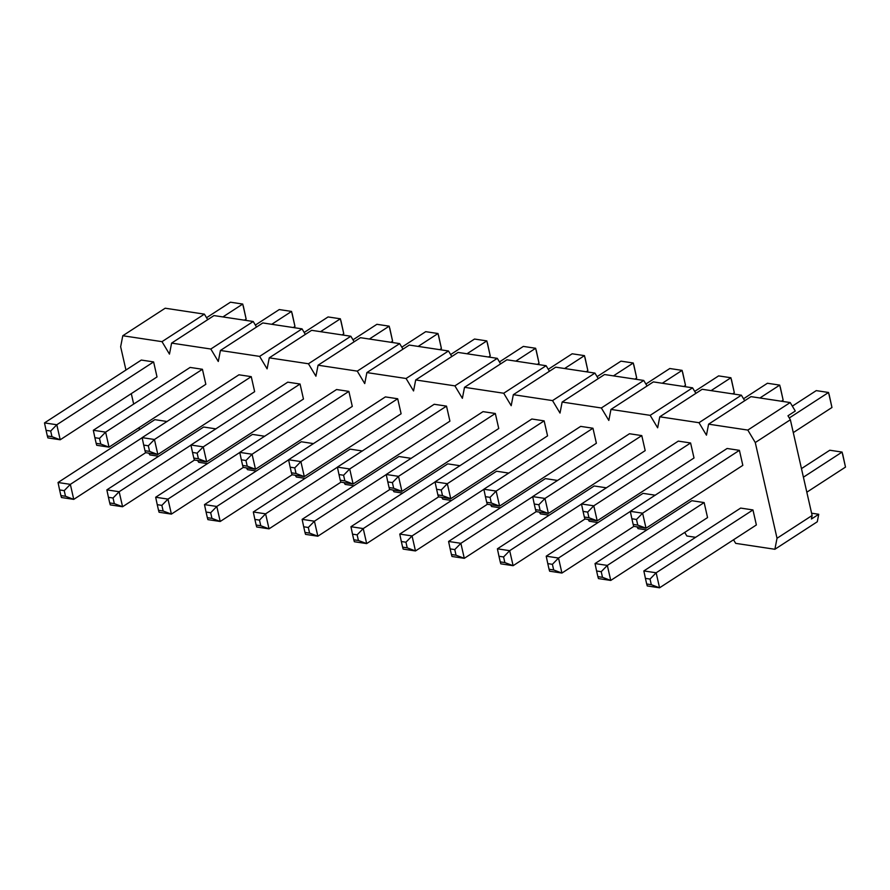 <?xml version="1.0" encoding="UTF-8"?>
<svg xmlns="http://www.w3.org/2000/svg" width="890" height="890" viewBox="0 0 890 890"><rect width="100%" height="100%" fill="white"/><g stroke="black" fill="none" stroke-linecap="round" stroke-linejoin="round"><path stroke-width="1.33" d="M829.113 394.426L831.961 407.498L828.546 392.479L789.285 417.966L828.546 392.479L816.252 390.621L792.345 406.14L816.252 390.621L828.546 392.479L831.961 407.498L793.279 432.607L831.961 407.498L829.113 394.426M739.412 450.34L642.613 513.185L646.018 528.204L742.827 465.359L646.018 528.204L633.725 526.346L633.157 524.399L637.774 525.089L636.495 519.46L631.878 518.77L633.157 524.399L631.878 518.77L636.495 519.46L642.613 513.185L739.412 450.34L742.827 465.359L739.412 450.34L727.119 448.482L630.309 511.327L727.119 448.482L739.412 450.34M630.309 511.327L642.613 513.185L630.309 511.327L631.878 518.77L630.309 511.327M642.613 513.185L636.495 519.46L637.774 525.089L646.018 528.204L642.613 513.185M646.018 528.204L637.774 525.089L633.157 524.399L633.725 526.346L646.018 528.204M842.652 454.022L845.5 467.094L842.085 452.087L803.414 477.185L842.085 452.087L829.792 450.229L801.456 468.618L829.792 450.229L842.085 452.087L845.5 467.094L806.818 492.203L845.5 467.094L842.652 454.022M752.962 509.937L656.153 572.782L659.557 587.801L756.366 524.955L659.557 587.801L647.264 585.943L646.696 583.996L651.313 584.697L650.034 579.067L645.417 578.366L646.696 583.996L645.417 578.366L650.034 579.067L656.153 572.782L752.962 509.937L756.366 524.955L752.962 509.937L740.658 508.079L643.848 570.924L740.658 508.079L752.962 509.937M643.848 570.924L656.153 572.782L643.848 570.924L645.417 578.366L643.848 570.924M656.153 572.782L650.034 579.067L651.313 584.697L659.557 587.801L656.153 572.782M659.557 587.801L651.313 584.697L646.696 583.996L647.264 585.943L659.557 587.801M780.285 387.061L783.144 400.133L779.729 385.114L759.904 397.986L779.729 385.114L767.425 383.256L743.528 398.764L767.425 383.256L779.729 385.114L783.144 400.133L781.442 401.234L783.144 400.133L780.285 387.061M690.596 442.975L593.786 505.809L597.201 520.828L694.011 457.994L597.201 520.828L584.908 518.97L584.341 517.034L588.957 517.724L587.678 512.095L583.061 511.394L584.341 517.034L583.061 511.394L587.678 512.095L593.786 505.809L690.596 442.975L694.011 457.994L690.596 442.975L678.302 441.117L581.493 503.963L678.302 441.117L690.596 442.975M581.493 503.963L593.786 505.809L581.493 503.963L583.061 511.394L581.493 503.963M593.786 505.809L587.678 512.095L588.957 517.724L597.201 520.828L593.786 505.809M597.201 520.828L588.957 517.724L584.341 517.034L584.908 518.97L597.201 520.828M704.146 502.572L607.336 565.417L610.74 580.436L707.55 517.591L610.74 580.436L598.447 578.578L597.88 576.631L602.497 577.321L601.217 571.692L596.6 571.002L597.88 576.631L596.6 571.002L601.217 571.692L607.336 565.417L704.146 502.572L707.55 517.591L704.146 502.572L691.841 500.714L595.032 563.559L691.841 500.714L704.146 502.572M595.032 563.559L607.336 565.417L595.032 563.559L596.6 571.002L595.032 563.559M607.336 565.417L601.217 571.692L602.497 577.321L610.74 580.436L607.336 565.417M610.74 580.436L602.497 577.321L597.88 576.631L598.447 578.578L610.74 580.436M731.469 379.685L734.328 392.757L730.913 377.749L711.088 390.621L730.913 377.749L718.608 375.892L694.712 391.4L718.608 375.892L730.913 377.749L734.328 392.757L732.626 393.87L734.328 392.757L731.469 379.685M641.779 435.599L544.969 498.445L548.385 513.463L645.194 450.618L548.385 513.463L536.08 511.605L535.524 509.659L540.141 510.359L538.862 504.73L534.245 504.029L535.524 509.659L534.245 504.029L538.862 504.73L544.969 498.445L641.779 435.599L645.194 450.618L641.779 435.599L629.486 433.742L532.676 496.587L629.486 433.742L641.779 435.599M532.676 496.587L544.969 498.445L532.676 496.587L534.245 504.029L532.676 496.587M544.969 498.445L538.862 504.73L540.141 510.359L548.385 513.463L544.969 498.445M548.385 513.463L540.141 510.359L535.524 509.659L536.08 511.605L548.385 513.463M630.331 511.427L558.519 558.041L561.924 573.06L633.858 526.368L561.924 573.06L549.631 571.202L549.063 569.255L553.68 569.956L552.401 564.327L547.784 563.626L549.063 569.255L547.784 563.626L552.401 564.327L558.519 558.041L630.331 511.427M546.215 556.183L643.025 493.349L546.215 556.183L558.519 558.041L546.215 556.183L547.784 563.626L546.215 556.183M558.519 558.041L552.401 564.327L553.68 569.956L561.924 573.06L558.519 558.041M561.924 573.06L553.68 569.956L549.063 569.255L549.631 571.202L561.924 573.06M682.652 372.32L685.511 385.392L682.096 370.374L662.271 383.245L682.096 370.374L669.792 368.516L645.895 384.035L669.792 368.516L682.096 370.374L685.511 385.392L683.798 386.494L685.511 385.392L682.652 372.32M592.962 428.235L496.153 491.08L499.568 506.099L596.378 443.253L499.568 506.099L487.264 504.241L486.708 502.294L491.325 502.984L490.045 497.354L485.428 496.665L486.708 502.294L485.428 496.665L490.045 497.354L496.153 491.08L592.962 428.235L596.378 443.253L592.962 428.235L580.669 426.377L483.86 489.222L580.669 426.377L592.962 428.235M483.86 489.222L496.153 491.08L483.86 489.222L485.428 496.665L483.86 489.222M496.153 491.08L490.045 497.354L491.325 502.984L499.568 506.099L496.153 491.08M499.568 506.099L491.325 502.984L486.708 502.294L487.264 504.241L499.568 506.099M581.515 504.063L509.692 550.676L513.107 565.695L585.042 518.992L513.107 565.695L500.814 563.837L500.247 561.89L504.864 562.591L503.584 556.951L498.967 556.261L500.247 561.89L498.967 556.261L503.584 556.951L509.692 550.676L581.515 504.063M497.399 548.818L594.209 485.973L497.399 548.818L509.692 550.676L497.399 548.818L498.967 556.261L497.399 548.818M509.692 550.676L503.584 556.951L504.864 562.591L513.107 565.695L509.692 550.676M513.107 565.695L504.864 562.591L500.247 561.89L500.814 563.837L513.107 565.695M633.836 364.956L636.695 378.028L633.279 363.009L613.444 375.88L633.279 363.009L620.975 361.151L597.079 376.659L620.975 361.151L633.279 363.009L636.695 378.028L634.982 379.129L636.695 378.028L633.836 364.956M544.146 420.87L447.336 483.704L450.752 498.723L547.561 435.878L450.752 498.723L438.447 496.865L437.891 494.918L442.508 495.619L441.229 489.99L436.612 489.289L437.891 494.918L436.612 489.289L441.229 489.99L447.336 483.704L544.146 420.87L547.561 435.878L544.146 420.87L531.842 419.012L435.043 481.846L531.842 419.012L544.146 420.87M435.043 481.846L447.336 483.704L435.043 481.846L436.612 489.289L435.043 481.846M447.336 483.704L441.229 489.99L442.508 495.619L450.752 498.723L447.336 483.704M450.752 498.723L442.508 495.619L437.891 494.918L438.447 496.865L450.752 498.723M532.698 496.687L460.875 543.312L464.291 558.33L536.225 511.628L464.291 558.33L451.986 556.472L451.43 554.526L456.047 555.215L454.768 549.586L450.151 548.896L451.43 554.526L450.151 548.896L454.768 549.586L460.875 543.312L532.698 496.687M448.582 541.454L545.392 478.609L448.582 541.454L460.875 543.312L448.582 541.454L450.151 548.896L448.582 541.454M460.875 543.312L454.768 549.586L456.047 555.215L464.291 558.33L460.875 543.312M464.291 558.33L456.047 555.215L451.43 554.526L451.986 556.472L464.291 558.33M585.019 357.58L587.867 370.652L584.463 355.633L564.627 368.505L584.463 355.633L572.159 353.786L548.262 369.294L572.159 353.786L584.463 355.633L587.867 370.652L586.165 371.764L587.867 370.652L585.019 357.58M495.33 413.494L398.52 476.339L401.935 491.358L498.745 428.513L401.935 491.358L389.631 489.5L389.075 487.553L393.68 488.254L392.401 482.614L387.795 481.924L389.075 487.553L387.795 481.924L392.401 482.614L398.52 476.339L495.33 413.494L498.745 428.513L495.33 413.494L483.025 411.636L386.227 474.481L483.025 411.636L495.33 413.494M386.227 474.481L398.52 476.339L386.227 474.481L387.795 481.924L386.227 474.481M398.52 476.339L392.401 482.614L393.68 488.254L401.935 491.358L398.52 476.339M401.935 491.358L393.68 488.254L389.075 487.553L389.631 489.5L401.935 491.358M483.882 489.322L412.059 535.936L415.474 550.955L487.409 504.263L415.474 550.955L403.17 549.097L402.614 547.15L407.231 547.851L405.951 542.221L401.334 541.52L402.614 547.15L401.334 541.52L405.951 542.221L412.059 535.936L483.882 489.322M399.766 534.078L496.576 471.244L399.766 534.078L412.059 535.936L399.766 534.078L401.334 541.52L399.766 534.078M412.059 535.936L405.951 542.221L407.231 547.851L415.474 550.955L412.059 535.936M415.474 550.955L407.231 547.851L402.614 547.15L403.17 549.097L415.474 550.955M536.203 350.215L539.051 363.287L535.647 348.268L515.811 361.14L535.647 348.268L523.342 346.41L499.446 361.93L523.342 346.41L535.647 348.268L539.051 363.287L537.349 364.388L539.051 363.287L536.203 350.215M446.513 406.129L349.703 468.974L353.119 483.993L449.928 421.148L353.119 483.993L340.814 482.135L340.258 480.188L344.864 480.878L343.584 475.249L338.979 474.559L340.258 480.188L338.979 474.559L343.584 475.249L349.703 468.974L446.513 406.129L449.928 421.148L446.513 406.129L434.209 404.271L337.399 467.117L434.209 404.271L446.513 406.129M337.399 467.117L349.703 468.974L337.399 467.117L338.979 474.559L337.399 467.117M349.703 468.974L343.584 475.249L344.864 480.878L353.119 483.993L349.703 468.974M353.119 483.993L344.864 480.878L340.258 480.188L340.814 482.135L353.119 483.993M435.065 481.957L363.242 528.571L366.658 543.59L438.592 496.887L366.658 543.59L354.353 541.732L353.797 539.785L358.414 540.486L357.135 534.846L352.518 534.156L353.797 539.785L352.518 534.156L357.135 534.846L363.242 528.571L435.065 481.957M350.949 526.713L447.748 463.868L350.949 526.713L363.242 528.571L350.949 526.713L352.518 534.156L350.949 526.713M363.242 528.571L357.135 534.846L358.414 540.486L366.658 543.59L363.242 528.571M366.658 543.59L358.414 540.486L353.797 539.785L354.353 541.732L366.658 543.59M487.386 342.85L490.234 355.922L486.83 340.903L466.994 353.775L486.83 340.903L474.526 339.046L450.629 354.554L474.526 339.046L486.83 340.903L490.234 355.922L488.532 357.024L490.234 355.922L487.386 342.85M397.697 398.753L300.887 461.599L304.302 476.617L401.112 413.772L304.302 476.617L291.998 474.759L291.442 472.812L296.047 473.513L294.768 467.884L290.162 467.183L291.442 472.812L290.162 467.183L294.768 467.884L300.887 461.599L397.697 398.753L401.112 413.772L397.697 398.753L385.392 396.907L288.582 459.741L385.392 396.907L397.697 398.753M288.582 459.741L300.887 461.599L288.582 459.741L290.162 467.183L288.582 459.741M300.887 461.599L294.768 467.884L296.047 473.513L304.302 476.617L300.887 461.599M304.302 476.617L296.047 473.513L291.442 472.812L291.998 474.759L304.302 476.617M386.238 474.581L314.426 521.206L317.841 536.214L389.776 489.522L317.841 536.214L305.537 534.367L304.981 532.42L309.587 533.11L308.307 527.481L303.701 526.78L304.981 532.42L303.701 526.78L308.307 527.481L314.426 521.206L386.238 474.581M302.133 519.348L398.931 456.503L302.133 519.348L314.426 521.206L302.133 519.348L303.701 526.78L302.133 519.348M314.426 521.206L308.307 527.481L309.587 533.11L317.841 536.214L314.426 521.206M317.841 536.214L309.587 533.11L304.981 532.42L305.537 534.367L317.841 536.214M438.57 335.474L441.418 348.546L438.014 333.528L418.178 346.399L438.014 333.528L425.709 331.67L401.813 347.189L425.709 331.67L438.014 333.528L441.418 348.546L439.716 349.659L441.418 348.546L438.57 335.474M348.88 391.389L252.07 454.234L255.486 469.253L352.295 406.407L255.486 469.253L243.181 467.395L242.625 465.448L247.231 466.149L245.952 460.508L241.346 459.819L242.625 465.448L241.346 459.819L245.952 460.508L252.07 454.234L348.88 391.389L352.295 406.407L348.88 391.389L336.576 389.531L239.766 452.376L336.576 389.531L348.88 391.389M239.766 452.376L252.07 454.234L239.766 452.376L241.346 459.819L239.766 452.376M252.07 454.234L245.952 460.508L247.231 466.149L255.486 469.253L252.07 454.234M255.486 469.253L247.231 466.149L242.625 465.448L243.181 467.395L255.486 469.253M337.421 467.217L265.609 513.83L269.025 528.849L340.959 482.157L269.025 528.849L256.721 526.991L256.164 525.044L260.77 525.745L259.491 520.116L254.885 519.415L256.164 525.044L254.885 519.415L259.491 520.116L265.609 513.83L337.421 467.217M253.305 511.973L350.115 449.139L253.305 511.973L265.609 513.83L253.305 511.973L254.885 519.415L253.305 511.973M265.609 513.83L259.491 520.116L260.77 525.745L269.025 528.849L265.609 513.83M269.025 528.849L260.77 525.745L256.164 525.044L256.721 526.991L269.025 528.849M389.753 328.11L392.601 341.182L389.186 326.163L369.361 339.034L389.186 326.163L376.893 324.305L352.996 339.824L376.893 324.305L389.186 326.163L392.601 341.182L390.899 342.283L392.601 341.182L389.753 328.11M300.064 384.024L203.254 446.869L206.669 461.877L303.468 399.043L206.669 461.877L194.365 460.03L193.809 458.083L198.414 458.773L197.135 453.144L192.529 452.443L193.809 458.083L192.529 452.443L197.135 453.144L203.254 446.869L300.064 384.024L303.468 399.043L300.064 384.024L287.759 382.166L190.95 445.011L287.759 382.166L300.064 384.024M190.95 445.011L203.254 446.869L190.95 445.011L192.529 452.443L190.95 445.011M203.254 446.869L197.135 453.144L198.414 458.773L206.669 461.877L203.254 446.869M206.669 461.877L198.414 458.773L193.809 458.083L194.365 460.03L206.669 461.877M288.605 459.841L216.793 506.466L220.208 521.484L292.143 474.782L220.208 521.484L207.904 519.626L207.348 517.68L211.954 518.38L210.674 512.74L206.068 512.05L207.348 517.68L206.068 512.05L210.674 512.74L216.793 506.466L288.605 459.841M204.489 504.608L301.298 441.763L204.489 504.608L216.793 506.466L204.489 504.608L206.068 512.05L204.489 504.608M216.793 506.466L210.674 512.74L211.954 518.38L220.208 521.484L216.793 506.466M220.208 521.484L211.954 518.38L207.348 517.68L207.904 519.626L220.208 521.484M340.937 320.745L343.785 333.817L340.369 318.798L320.545 331.67L340.369 318.798L328.076 316.94L304.18 332.448L328.076 316.94L340.369 318.798L343.785 333.817L342.083 334.918L343.785 333.817L340.937 320.745M251.247 376.648L154.437 439.493L157.841 454.512L254.651 391.667L157.841 454.512L145.548 452.654L144.981 450.707L149.598 451.408L148.319 445.779L143.702 445.078L144.981 450.707L143.702 445.078L148.319 445.779L154.437 439.493L251.247 376.648L254.651 391.667L251.247 376.648L238.943 374.801L142.133 437.635L238.943 374.801L251.247 376.648M142.133 437.635L154.437 439.493L142.133 437.635L143.702 445.078L142.133 437.635M154.437 439.493L148.319 445.779L149.598 451.408L157.841 454.512L154.437 439.493M157.841 454.512L149.598 451.408L144.981 450.707L145.548 452.654L157.841 454.512M239.788 452.476L167.976 499.101L171.392 514.109L243.326 467.417L171.392 514.109L159.088 512.251L158.531 510.315L163.137 511.005L161.858 505.375L157.252 504.675L158.531 510.315L157.252 504.675L161.858 505.375L167.976 499.101L239.788 452.476M155.672 497.243L252.482 434.398L155.672 497.243L167.976 499.101L155.672 497.243L157.252 504.675L155.672 497.243M167.976 499.101L161.858 505.375L163.137 511.005L171.392 514.109L167.976 499.101M171.392 514.109L163.137 511.005L158.531 510.315L159.088 512.251L171.392 514.109M292.12 313.369L294.968 326.441L291.553 311.422L271.728 324.294L291.553 311.422L279.26 309.564L255.352 325.084L279.26 309.564L291.553 311.422L294.968 326.441L293.266 327.553L294.968 326.441L292.12 313.369M202.431 369.283L105.621 432.128L109.025 447.147L205.835 384.302L109.025 447.147L96.732 445.289L96.165 443.342L100.781 444.043L99.502 438.403L94.885 437.713L96.165 443.342L94.885 437.713L99.502 438.403L105.621 432.128L202.431 369.283L205.835 384.302L202.431 369.283L190.126 367.425L93.317 430.271L190.126 367.425L202.431 369.283M93.317 430.271L105.621 432.128L93.317 430.271L94.885 437.713L93.317 430.271M105.621 432.128L99.502 438.403L100.781 444.043L109.025 447.147L105.621 432.128M109.025 447.147L100.781 444.043L96.165 443.342L96.732 445.289L109.025 447.147M190.972 445.111L119.16 491.725L122.575 506.744L194.51 460.041L122.575 506.744L110.271 504.886L109.715 502.939L114.321 503.64L113.041 498.011L108.435 497.31L109.715 502.939L108.435 497.31L113.041 498.011L119.16 491.725L190.972 445.111M106.856 489.867L203.665 427.022L106.856 489.867L119.16 491.725L106.856 489.867L108.435 497.31L106.856 489.867M119.16 491.725L113.041 498.011L114.321 503.64L122.575 506.744L119.16 491.725M122.575 506.744L114.321 503.64L109.715 502.939L110.271 504.886L122.575 506.744M243.304 306.004L246.152 319.076L242.736 304.057L222.912 316.929L242.736 304.057L230.443 302.2L206.536 317.719L230.443 302.2L242.736 304.057L246.152 319.076L244.45 320.178L246.152 319.076L243.304 306.004M153.614 361.918L56.804 424.753L60.209 439.771L157.018 376.937L60.209 439.771L47.915 437.913L47.348 435.978L51.965 436.667L50.686 431.038L46.069 430.337L47.348 435.978L46.069 430.337L50.686 431.038L56.804 424.753L153.614 361.918L157.018 376.937L153.614 361.918L141.31 360.061L44.5 422.906L141.31 360.061L153.614 361.918M44.5 422.906L56.804 424.753L44.5 422.906L46.069 430.337L44.5 422.906M56.804 424.753L50.686 431.038L51.965 436.667L60.209 439.771L56.804 424.753M60.209 439.771L51.965 436.667L47.348 435.978L47.915 437.913L60.209 439.771M142.155 437.735L70.343 484.36L73.748 499.379L145.693 452.676L73.748 499.379L61.455 497.521L60.887 495.574L65.504 496.264L64.225 490.635L59.608 489.945L60.887 495.574L59.608 489.945L64.225 490.635L70.343 484.36L142.155 437.735M58.039 482.502L154.849 419.657L58.039 482.502L70.343 484.36L58.039 482.502L59.608 489.945L58.039 482.502M70.343 484.36L64.225 490.635L65.504 496.264L73.748 499.379L70.343 484.36M73.748 499.379L65.504 496.264L60.887 495.574L61.455 497.521L73.748 499.379M162.002 341.66L122.787 335.741L120.651 346.744L125.946 370.029L120.651 346.744L122.787 335.741L165.184 308.218L204.388 314.137L207.715 319.666L204.388 314.137L162.002 341.66L169.467 354.109L162.002 341.66L204.388 314.137L165.184 308.218L122.787 335.741L162.002 341.66M131.297 393.625L133.678 404.071L131.297 393.625M139.04 427.667L139.485 429.636L139.04 427.667M148.797 453.144L149.876 454.935L158.631 456.259L149.876 454.935L148.797 453.144M197.613 460.519L198.692 462.311L207.448 463.623L198.692 462.311L197.613 460.519M246.43 467.884L247.509 469.675L256.264 470.999L247.509 469.675L246.43 467.884M295.246 475.249L296.326 477.04L305.092 478.364L296.326 477.04L295.246 475.249M344.063 482.625L345.142 484.416L353.909 485.729L345.142 484.416L344.063 482.625M392.891 489.99L393.959 491.781L402.725 493.105L393.959 491.781L392.891 489.99M441.707 497.354L442.775 499.145L451.541 500.469L442.775 499.145L441.707 497.354M490.524 504.73L491.591 506.521L500.358 507.845L491.591 506.521L490.524 504.73M539.34 512.095L540.408 513.886L549.174 515.21L540.408 513.886L539.34 512.095M588.156 519.471L589.225 521.251L597.991 522.575L589.225 521.251L588.156 519.471M636.973 526.836L638.041 528.627L646.808 529.951L638.041 528.627L636.973 526.836M684.71 532.409L686.857 535.991L695.624 537.315L686.857 535.991L684.71 532.409M733.538 539.785L735.685 543.356L774.89 549.275L777.026 538.272L755.276 442.541L747.811 430.081L708.596 424.163L706.46 435.166L698.984 422.705L659.779 416.798L657.643 427.801L650.167 415.341L610.963 409.422L608.827 420.436L601.351 407.976L562.146 402.058L560.01 413.06L552.534 400.6L513.33 394.682L511.194 405.695L503.718 393.235L464.513 387.317L462.377 398.32L454.901 385.871L415.697 379.952L413.55 390.955L406.085 378.495L366.88 372.576L364.733 383.59L357.268 371.13L318.064 365.212L315.917 376.214L308.452 363.765L269.247 357.847L267.1 368.849L259.635 356.389L220.42 350.471L218.284 361.485L210.819 349.025L171.603 343.106L169.467 354.109L171.603 343.106L214.001 315.583L253.216 321.501L256.531 327.042L253.216 321.501L210.819 349.025L218.284 361.485L220.42 350.471L262.817 322.948L302.033 328.866L305.348 334.406L302.033 328.866L259.635 356.389L267.1 368.849L269.247 357.847L311.634 330.324L350.849 336.242L354.164 341.771L350.849 336.242L308.452 363.765L315.917 376.214L318.064 365.212L360.45 337.688L399.666 343.607L402.981 349.147L399.666 343.607L357.268 371.13L364.733 383.59L366.88 372.576L409.278 345.064L448.482 350.983L451.797 356.512L448.482 350.983L406.085 378.495L413.55 390.955L415.697 379.952L458.094 352.429L497.299 358.347L500.614 363.877L497.299 358.347L454.901 385.871L462.377 398.32L464.513 387.317L506.911 359.794L546.115 365.712L549.43 371.252L546.115 365.712L503.718 393.235L511.194 405.695L513.33 394.682L555.727 367.17L594.932 373.088L598.247 378.617L594.932 373.088L552.534 400.6L560.01 413.06L562.146 402.058L604.544 374.534L643.748 380.453L647.063 385.982L643.748 380.453L601.351 407.976L608.827 420.436L610.963 409.422L653.36 381.899L692.565 387.818L695.88 393.358L692.565 387.818L650.167 415.341L657.643 427.801L659.779 416.798L702.177 389.275L741.381 395.193L744.707 400.723L741.381 395.193L698.984 422.705L706.46 435.166L708.596 424.163L750.993 396.64L790.198 402.558L795.282 411.035L790.198 402.558L747.811 430.081L755.276 442.541L777.026 538.272L812.114 515.499L811.424 519.015L812.114 515.499L790.365 419.757L812.114 515.499L777.026 538.272L774.89 549.275L817.287 521.763L818.733 514.275L817.287 521.763L774.89 549.275L735.685 543.356L733.538 539.785M643.025 493.349L655.318 495.207L643.025 493.349M594.209 485.973L606.502 487.831L594.209 485.973M545.392 478.609L557.685 480.466L545.392 478.609M496.576 471.244L508.869 473.102L496.576 471.244M447.748 463.868L460.052 465.726L447.748 463.868M398.931 456.503L411.236 458.361L398.931 456.503M350.115 449.139L362.419 450.985L350.115 449.139M301.298 441.763L313.603 443.62L301.298 441.763M252.482 434.398L264.786 436.256L252.482 434.398M203.665 427.022L215.97 428.88L203.665 427.022M154.849 419.657L167.153 421.515L154.849 419.657M787.973 415.775L790.365 419.757L755.276 442.541L790.365 419.757L787.973 415.775L795.282 411.035L787.973 415.775M811.591 513.196L818.733 514.275L811.424 519.015L818.733 514.275L811.591 513.196M253.216 321.501L214.001 315.583L171.603 343.106L210.819 349.025L253.216 321.501M302.033 328.866L262.817 322.948L220.42 350.471L259.635 356.389L302.033 328.866M350.849 336.242L311.634 330.324L269.247 357.847L308.452 363.765L350.849 336.242M399.666 343.607L360.45 337.688L318.064 365.212L357.268 371.13L399.666 343.607M448.482 350.983L409.278 345.064L366.88 372.576L406.085 378.495L448.482 350.983M497.299 358.347L458.094 352.429L415.697 379.952L454.901 385.871L497.299 358.347M546.115 365.712L506.911 359.794L464.513 387.317L503.718 393.235L546.115 365.712M594.932 373.088L555.727 367.17L513.33 394.682L552.534 400.6L594.932 373.088M643.748 380.453L604.544 374.534L562.146 402.058L601.351 407.976L643.748 380.453M692.565 387.818L653.36 381.899L610.963 409.422L650.167 415.341L692.565 387.818M741.381 395.193L702.177 389.275L659.779 416.798L698.984 422.705L741.381 395.193M790.198 402.558L750.993 396.64L708.596 424.163L747.811 430.081L790.198 402.558"/></g></svg>
